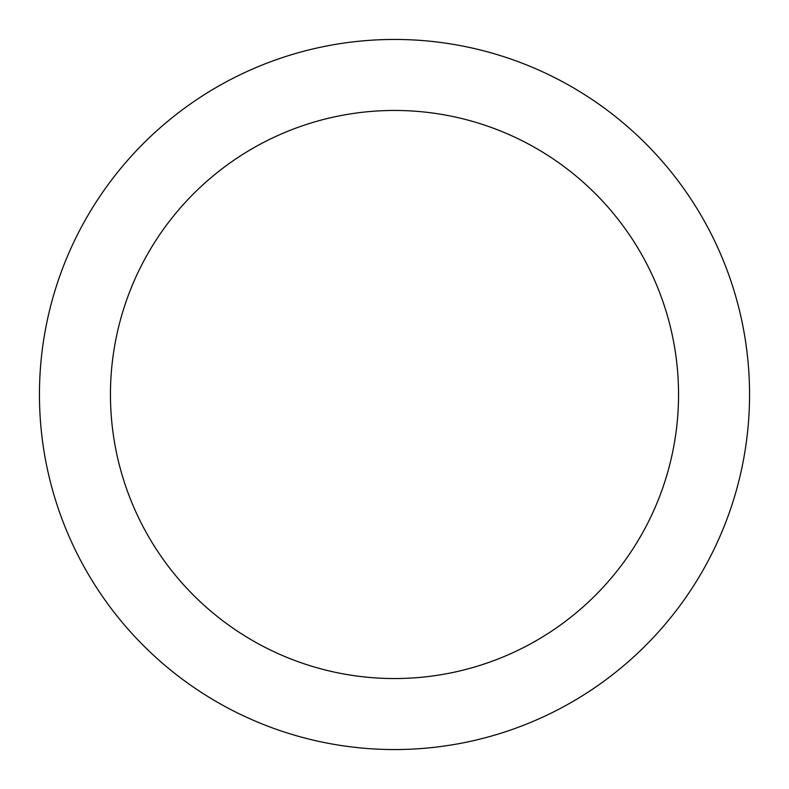 <?xml version="1.0" encoding="UTF-8"?>
<svg xmlns="http://www.w3.org/2000/svg" width="789" height="789" viewBox="0 0 789 789"><rect width="100%" height="100%" fill="white"/><g stroke="black" fill="none" stroke-linecap="round" stroke-linejoin="round"><path stroke-width="1.18" d="M394.5 39.45A355.05 355.05 0 0 1 701.983 572.025A355.05 355.05 0 0 1 87.017 572.025A355.05 355.05 0 0 1 394.5 39.45M394.5 110.46A284.04 284.04 0 0 1 640.49 536.52A284.04 284.04 0 0 1 148.51 536.52A284.04 284.04 0 0 1 394.5 110.46"/></g></svg>
